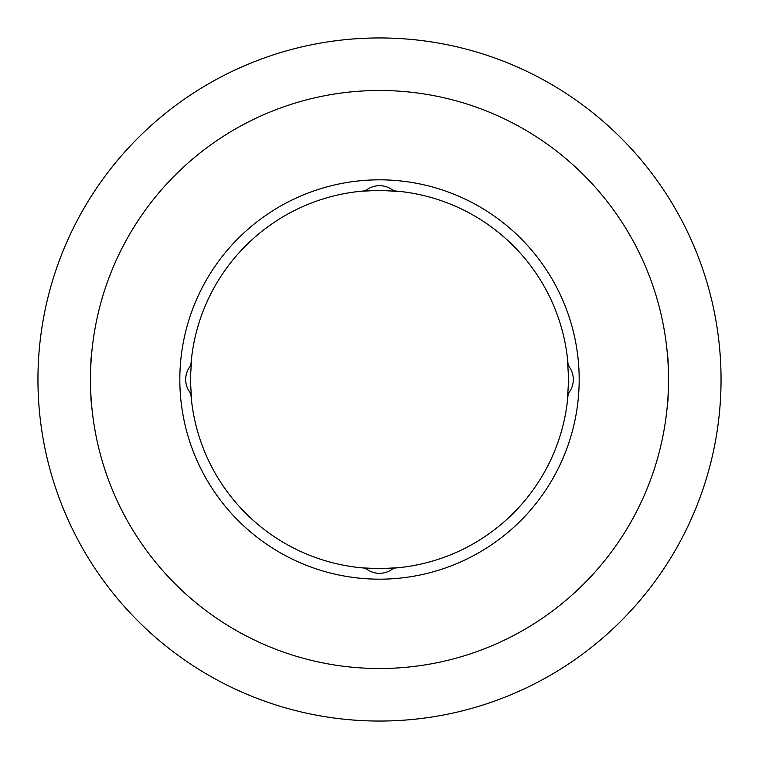 <?xml version="1.0" encoding="UTF-8"?>
<svg xmlns="http://www.w3.org/2000/svg" width="759" height="759" viewBox="0 0 759 759"><rect width="100%" height="100%" fill="white"/><g stroke="black" fill="none" stroke-linecap="round" stroke-linejoin="round"><path stroke-width="1.14" d="M402.327 191.714L393.513 190.851A189.162 189.162 0 0 1 568.149 365.487C571.404 369.178 573.149 373.855 573.396 379.5C573.149 385.164 571.404 389.832 568.149 393.513A189.162 189.162 0 0 1 393.513 568.149C389.822 571.404 385.145 573.149 379.5 573.396C373.836 573.149 369.168 571.404 365.487 568.149L357.394 567.371M398.266 567.732L379.5 568.662L362.479 567.903M358.618 567.514L356.379 567.248M568.149 365.487L567.248 356.379L568.662 379.5L567.248 402.621L568.149 393.513M667.578 402.621C668.584 404.063 668.584 354.984 667.578 356.379C668.584 354.946 668.584 404.044 667.578 402.621M365.487 568.149A189.162 189.162 0 0 1 190.851 393.513L191.752 402.621L190.338 379.5L191.752 356.379L190.851 365.487A189.162 189.162 0 0 1 365.487 190.851L356.379 191.752M91.422 356.379C90.416 354.946 90.416 404.044 91.422 402.621C90.416 404.063 90.416 354.984 91.422 356.379M356.664 191.714L360.326 191.306M360.658 191.277L379.5 190.338L401.52 191.619M365.487 190.851C369.178 187.596 373.855 185.851 379.5 185.604C385.164 185.851 389.832 187.596 393.513 190.851M363.125 90.957L360.288 91.137M579.174 379.5A199.674 199.674 0 0 1 379.5 579.174A199.674 199.674 0 0 1 179.826 379.5A199.674 199.674 0 0 1 379.5 179.826A199.674 199.674 0 0 1 579.174 379.5M190.851 393.513C187.596 389.822 185.851 385.145 185.604 379.5C185.851 373.836 187.596 369.168 190.851 365.487M393.513 568.149L402.621 567.248M379.5 668.508A289.008 289.008 0 0 0 668.508 379.5A289.008 289.008 0 0 0 379.5 90.492A289.008 289.008 0 0 0 90.492 379.5A289.008 289.008 0 0 0 379.5 668.508M395.875 668.043L398.712 667.863M379.5 721.05A341.55 341.55 0 0 0 721.05 379.5A341.55 341.55 0 0 0 379.5 37.95A341.55 341.55 0 0 0 37.95 379.5A341.55 341.55 0 0 0 379.5 721.05"/></g></svg>
